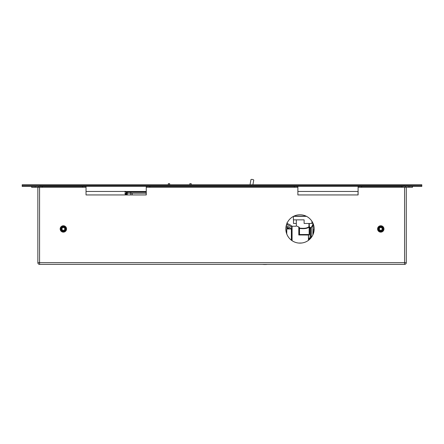 <?xml version="1.0" encoding="UTF-8"?>
<svg xmlns="http://www.w3.org/2000/svg" width="444" height="444" viewBox="0 0 444 444"><rect width="100%" height="100%" fill="white"/><g stroke="black" fill="none" stroke-linecap="round" stroke-linejoin="round"><path stroke-width="0.67" d="M39.91 185.586L39.91 186.436L22.2 186.436L22.2 185.586L421.8 185.586L421.8 184.737L22.2 184.737L22.2 185.586L39.744 185.586A1.56 1.56 0 0 1 39.91 186.297L404.09 186.297L404.09 185.586M361.649 187.285L358.103 187.285L358.103 186.436L361.649 186.436L361.649 187.285L401.892 187.285L401.892 186.436L404.09 186.297A1.56 1.56 0 0 1 404.256 185.586L421.8 185.586L421.8 186.436L404.09 186.297M297.88 191.464L358.036 191.464L297.88 191.464M146.187 194.938L146.187 191.464L86.036 191.464L125.053 191.464M149.8 187.285L146.259 187.285L146.259 186.436L149.8 186.436L149.8 187.285L294.339 187.285L294.339 186.436L297.88 186.436L297.88 194.938L358.036 194.938L358.036 191.464M61.977 227.334A2.126 2.126 0 0 0 61.755 230.331A2.126 2.126 0 0 0 64.752 230.558A2.126 2.126 0 0 0 64.974 227.561A2.126 2.126 0 0 0 61.977 227.334A2.126 2.126 0 0 1 65.124 227.755M65.446 231.363A3.186 3.186 0 0 0 65.784 226.867A3.186 3.186 0 0 0 61.283 226.529A3.186 3.186 0 0 0 60.95 231.024A3.186 3.186 0 0 0 65.446 231.363M64.979 230.825A2.481 2.481 0 0 0 65.246 227.328A2.481 2.481 0 0 0 61.749 227.067A2.481 2.481 0 0 0 61.483 230.564A2.481 2.481 0 0 0 64.979 230.825M379.864 227.028A2.126 2.126 0 0 0 378.86 229.859A2.126 2.126 0 0 0 381.69 230.863A2.126 2.126 0 0 0 382.695 228.033A2.126 2.126 0 0 0 379.209 227.511A2.126 2.126 0 0 0 379.343 230.514M382.151 231.824A3.186 3.186 0 0 0 383.655 227.572A3.186 3.186 0 0 0 379.404 226.068A3.186 3.186 0 0 0 377.9 230.319A3.186 3.186 0 0 0 382.151 231.824M381.846 231.185A2.481 2.481 0 0 0 383.017 227.877A2.481 2.481 0 0 0 379.709 226.706A2.481 2.481 0 0 0 378.538 230.014A2.481 2.481 0 0 0 381.846 231.185M64.158 230.12A1.415 1.415 0 0 0 64.541 228.155A1.415 1.415 0 0 0 62.571 227.772A1.415 1.415 0 0 0 62.188 229.737A1.415 1.415 0 0 0 64.158 230.12M61.605 230.136A2.126 2.126 0 0 0 64.752 230.558M381.823 229.903A1.415 1.415 0 0 0 381.735 227.9A1.415 1.415 0 0 0 379.731 227.988A1.415 1.415 0 0 0 379.82 229.992A1.415 1.415 0 0 0 381.823 229.903M381.69 230.863A2.126 2.126 0 0 0 382.212 227.378M285.836 228.949A14.169 14.169 0 0 0 300.005 243.118A14.169 14.169 0 0 0 314.18 228.949A14.169 14.169 0 0 0 300.005 214.774A14.169 14.169 0 0 0 285.836 228.949M39.91 186.436L42.252 186.436L42.252 187.285L82.495 187.285L82.495 186.436L42.252 186.436M82.495 186.436L86.036 186.436L86.036 187.285L82.495 187.285M35.165 186.436L35.165 187.285L38.706 187.285L38.706 186.436M35.165 187.285L31.624 187.285L31.624 186.436M297.88 187.285L294.339 187.285M294.339 186.436L149.8 186.436M405.433 186.436L405.433 187.285L401.892 187.285M401.892 186.436L361.649 186.436M412.52 186.436L412.52 187.285L408.974 187.285L408.974 186.436M405.433 187.285L408.974 187.285M406.282 187.285L406.282 262.67A1.698 1.698 0 0 1 404.584 264.374L39.56 264.374A1.698 1.698 0 0 1 37.857 262.67L37.857 187.285M42.252 187.285L38.706 187.285M86.036 187.285L86.036 194.938L146.259 194.938L146.259 187.285M297.88 194.938L358.103 194.938L358.103 187.285M125.946 193.956L125.058 193.956A0.355 0.355 0 0 0 125.408 194.278A0.355 0.355 0 0 1 125.058 193.956A0.355 0.355 0 0 0 125.408 194.278L125.408 194.278A0.355 0.355 0 0 1 125.058 193.956L124.992 193.218L125.913 193.218L125.991 194.938L86.036 194.938M286.763 227.95A12.043 12.043 0 0 1 286.852 227.994L287.49 228.299A12.043 12.043 0 0 1 288.617 228.965M289.821 228.965A12.754 12.754 0 0 0 286.763 227.184M286.968 222.777L287.224 224.703L286.907 223.543M292.085 226.235A16.295 16.295 0 0 0 287.179 223.56M287.168 228.965L287.49 228.299M287.174 228.96L286.763 228.76M287.829 228.482L287.928 228.233A12.31 12.31 0 0 0 286.763 227.661M267.443 264.374A25.508 25.508 0 0 1 262.426 264.374M250.039 184.737L250.943 179.626A1.415 0.416 -170 0 1 252.408 179.465A1.415 0.416 -170 0 1 253.735 180.12L252.919 184.737M293.495 219.858L293.495 223.471L296.326 223.471M311.91 221.256L311.91 223.471L304.118 223.471L304.118 219.858L293.384 219.858L293.384 216.417M286.763 228.965L286.757 233.977L286.763 228.965L291.364 228.965L291.364 240.176M286.763 226.296L286.275 225.452L286.175 225.868M285.836 229.137L286.291 232.495M296.326 219.858L296.326 225.879L299.012 227.084L299.683 228.099C304.245 228.649 307.331 228.172 308.946 226.668A0.355 0.344 -118.1 0 0 309.207 227.006L309.301 226.662L310.5 227.728L310.14 227.578L310.14 238.034L311.139 237.712M312.837 234.965L313.009 224.997L313.281 233.899M313.508 224.642L313.286 224.842A0.316 0.316 0 0 0 313.009 224.997L311.25 227.922L311.25 237.573M309.185 239.743L309.174 238.4L310.14 237.707M299.012 227.084L298.806 227.406C295.094 225.924 295.094 225.924 298.806 227.406L299.162 228.099A0.355 0.311 180 0 0 299.511 228.41L299.511 234.515L309.146 234.515L309.146 227.095C307.187 228.577 303.979 229.015 299.511 228.41L299.683 228.099L299.162 228.099L299.156 234.382A0.355 0.355 -90 0 0 299.511 234.737L299.139 234.426A0.355 0.339 -90 0 0 299.472 234.737L309.396 234.554L308.93 235.015L298.806 234.981L299.139 234.426M308.946 226.668L308.957 223.471M313.569 224.842L313.281 224.88L313.581 224.88M313.286 224.697A0.316 0.316 0.1 0 0 313.009 224.858L312.748 224.348L313.103 224.298L313.103 223.532L313.103 224.303A0.355 0.355 0.1 0 0 313.458 224.653M310.14 227.866L309.396 227.195A0.355 0.35 180 0 0 309.146 227.095L309.207 227.006A0.355 0.344 63.5 0 1 308.957 226.662L309.301 226.662L309.301 223.471M310.972 237.718L310.972 228.083L310.14 228.083L310.14 237.751M310.14 228.083L310.14 227.728M309.174 238.4L309.424 239.594M310.883 238.034L310.073 238.034L310.883 238.034M299.472 234.737L298.806 234.981L298.806 227.406M309.374 227.095A0.355 0.35 158.3 0 0 309.207 227.006L309.623 226.845M310.572 238.389L309.424 238.389L310.073 238.034L309.823 237.707M308.93 235.015L308.68 234.737M311.25 227.922A0.316 0.316 180 0 1 310.972 228.083L310.989 227.728L311.266 227.889M312.748 222.744L312.748 224.348L313.248 224.681A0.316 0.294 -78.9 0 0 312.987 224.853M313.003 229.953L314.152 229.781M310.5 227.728L310.989 227.728L313.053 224.442M130.769 194.938L130.769 193.218L146.187 193.218L132.184 193.218L132.184 194.938M125.63 194.278L125.963 194.278M125.408 194.278L126.124 194.278L125.408 194.278M126.396 193.218L125.913 193.218M127.267 194.899L127.284 192.152M127.311 192.152L128.433 192.152M130.769 192.152L130.769 193.218L127.189 193.218M127.239 194.278L126.729 194.278L126.729 192.152L125.913 192.152L146.187 192.152M126.44 192.152L126.318 194.938M128.005 192.152L128.399 192.152M130.714 192.152L138.667 192.152M130.664 191.464L130.653 192.152L129.487 192.152M125.974 191.464L125.913 192.152L130.653 192.152M126.901 192.152L127.445 192.152L126.901 192.152M125.069 191.286L124.992 192.152L126.163 192.152M191.225 184.737L191.186 183.65L189.871 183.65L189.832 184.737M169.686 184.737L169.652 183.65L168.332 183.65L168.293 184.737M39.56 187.285L39.56 262.67L404.584 262.67L404.584 187.285M406.282 262.67L404.584 262.67L404.584 264.374A1.698 1.698 0 0 0 406.282 262.67M39.56 264.374L39.56 262.67L37.857 262.67A1.698 1.698 0 0 0 39.56 264.374M291.436 228.954A13.814 13.814 0 0 0 286.574 225.974M291.719 227.311A15.235 15.235 0 0 0 287.224 224.703M288.234 228.965A11.838 11.838 0 0 0 287.401 228.488M306.477 216.339L293.54 216.339M293.906 216.156L306.105 216.156M291.719 226.59L292.074 226.235L292.074 240.687M308.436 240.337L308.436 234.737L308.685 240.149M298.806 243.068L301.842 242.996M314.147 229.864L313.009 229.964M309.396 227.195L309.396 234.554M291.719 226.729L291.719 240.443L291.719 226.729M127.212 192.813L126.729 192.813M292.074 226.235L295.97 226.235L296.326 225.879M313.103 223.532L313.458 224.642M291.719 228.616L291.364 228.965"/></g></svg>

